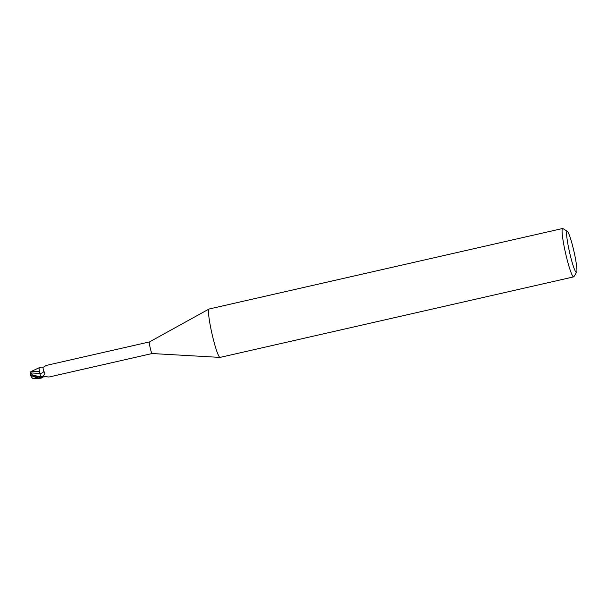 <?xml version="1.0" encoding="UTF-8"?>
<svg xmlns="http://www.w3.org/2000/svg" width="607" height="607" viewBox="0 0 607 607"><rect width="100%" height="100%" fill="white"/><g stroke="black" fill="none" stroke-linecap="round" stroke-linejoin="round"><path stroke-width="0.91" d="M576.65 272.255L573.903 276.678A24.811 2.633 -102.8 0 1 573.661 276.875L220.075 357.394A24.811 2.633 -102.8 0 1 219.992 357.402A24.811 2.633 -102.8 0 1 219.78 357.333A24.811 2.633 -102.8 0 1 211.797 332.917A24.811 2.633 -102.8 0 1 208.983 309.046A24.811 2.633 -102.8 0 1 209.058 309.016L562.643 228.49A24.811 2.633 -102.8 0 1 562.939 228.558A24.811 2.633 -102.8 0 1 562.947 228.566A24.811 2.633 -102.8 0 1 562.962 228.581L567.34 231.366A21.086 2.238 -102.8 0 1 573.949 251.366A21.086 2.238 -102.8 0 1 576.65 272.255A21.086 2.238 -102.8 0 1 576.195 272.368A21.086 2.238 -102.8 0 1 569.108 250.243A21.086 2.238 -102.8 0 1 567.325 231.358A21.086 2.238 -102.8 0 1 567.34 231.366M49.379 376.932L152.122 353.532A5.956 0.63 -102.8 0 1 152.114 353.532A5.956 0.63 -102.8 0 1 152.061 353.517A5.956 0.63 -102.8 0 1 150.149 347.659A5.956 0.63 -102.8 0 1 149.474 341.931A5.956 0.63 -102.8 0 1 149.489 341.923L208.983 309.046M573.661 276.875A24.811 2.633 -102.8 0 1 573.365 276.807A24.811 2.633 -102.8 0 1 565.299 252.026A24.811 2.633 -102.8 0 1 562.643 228.49M30.54 375.118A5.372 0.379 16.9 0 0 30.509 375.156A5.372 0.379 16.9 0 0 36.852 377.455L37.664 377.683A6.199 0.66 77.2 0 0 37.702 377.789L41.018 378.169A6.138 0.653 -102.8 0 1 40.722 377.395A6.138 0.653 -102.8 0 0 41.018 378.169L41.208 378.108M39.265 367.698A5.319 0.569 -102.8 0 0 39.227 367.683A5.319 0.569 -102.8 0 0 39.076 368.267A5.319 0.569 -102.8 0 0 39.645 372.167A5.319 0.569 -102.8 0 0 39.933 373.457L39.523 371.514M39.334 367.713A6.199 0.66 -102.8 0 0 39.326 367.705L39.303 367.675A6.138 0.653 -102.8 0 1 39.311 367.705C38.909 367.493 38.969 368.821 39.493 371.651C38.969 368.821 38.909 367.493 39.311 367.683A6.138 0.653 -102.8 0 1 39.311 367.705L30.942 371.59A5.987 5.987 0 0 0 30.813 371.962M46.231 365.46L42.892 367.493L43.81 371.484C45.411 372.759 45.153 374.261 43.044 375.999L40.707 377.266A5.956 0.63 -102.8 0 0 41.056 378.146L41.633 377.41M42.24 377.084A6.404 5.144 -37.8 0 0 41.367 377.698L44.023 376.689L48.962 377.008L45.957 376.735M43.583 376.727L41.162 378.153A5.319 0.569 -102.8 0 1 41.056 378.146M40.995 378.146L41.018 378.169A6.199 0.66 -102.8 0 1 40.73 377.44L32.793 375.346L30.714 372.933L39.865 373.442L40.707 377.266M32.808 375.346L40.623 376.644L39.925 373.449M39.933 373.457A6.753 4.939 -155.3 0 0 43.81 371.484M39.076 368.267L39.182 367.63M39.531 371.598L30.942 371.59M30.752 375.338A5.987 5.987 0 0 0 32.755 378.404L35.896 377.812A5.895 0.63 -102.8 0 1 35.684 377.114M43.044 375.999A9.317 6.821 -155.3 0 1 40.631 376.659L40.752 377.622M30.509 375.156A6.199 6.199 0 0 1 30.35 373.806A6.009 5.273 147.9 0 1 30.638 372.015L30.866 371.841M35.896 377.812L37.702 377.789M31.42 376.879A6.009 4.955 24.1 0 1 30.57 375.225M30.714 372.933L30.654 371.863M36.852 377.455A6.199 0.66 -102.8 0 1 36.617 376.651M46.739 365.323L149.481 341.923M39.227 367.683C42.073 367.986 43.294 367.925 42.892 367.493M152.114 353.532L219.992 357.402M33.119 378.51L41.109 378.222"/></g></svg>
